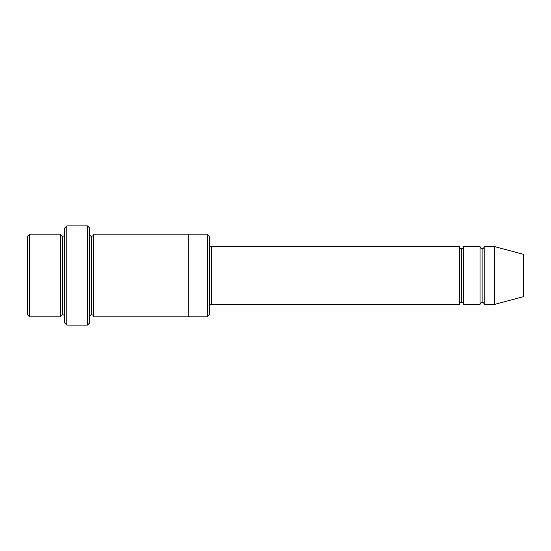 <?xml version="1.0" encoding="UTF-8"?>
<svg xmlns="http://www.w3.org/2000/svg" width="551" height="551" viewBox="0 0 551 551"><rect width="100%" height="100%" fill="white"/><g stroke="black" fill="none" stroke-linecap="round" stroke-linejoin="round"><path stroke-width="0.83" d="M211.446 304.428C210.2 304.558 209.511 305.247 209.38 306.494C209.511 305.247 210.2 304.558 211.446 304.428L459.396 304.428C459.527 303.181 460.216 302.492 461.462 302.361L461.462 248.639C460.216 248.508 459.527 247.819 459.396 246.572L459.396 304.428L459.396 246.572C459.527 247.819 460.216 248.508 461.462 248.639C462.709 248.508 463.398 247.819 463.529 246.572L463.529 304.428C463.398 303.181 462.709 302.492 461.462 302.361C460.216 302.492 459.527 303.181 459.396 304.428L211.446 304.428L211.446 246.572L211.446 304.428M209.38 244.506C209.511 245.753 210.2 246.442 211.446 246.572L459.396 246.572L211.446 246.572C210.2 246.442 209.511 245.753 209.38 244.506M64.742 227.976L64.742 323.024L66.809 325.09L66.809 225.91L64.742 227.976L66.809 225.91L66.809 325.09L87.471 325.09L89.537 323.024L89.537 227.976L87.471 225.91L87.471 325.09L87.471 225.91L66.809 225.91L87.471 225.91L89.537 227.976L89.537 323.024L87.471 325.09L66.809 325.09L64.742 323.024L64.742 227.976M209.38 314.759L209.38 236.241L207.314 234.175L207.314 316.825L209.38 314.759L207.314 316.825L207.314 234.175L93.67 234.175L93.67 316.825C93.539 315.578 92.85 314.89 91.604 314.759L91.604 236.241C90.357 236.11 89.668 235.422 89.537 234.175C89.668 235.422 90.357 236.11 91.604 236.241C92.85 236.11 93.539 235.422 93.67 234.175L188.718 234.175L188.718 316.825L207.314 316.825L188.718 316.825L188.718 234.175L207.314 234.175L209.38 236.241L209.38 314.759M27.55 236.241L27.55 314.759L29.616 316.825L29.616 234.175L27.55 236.241L29.616 234.175L29.616 316.825L60.61 316.825L60.61 234.175L29.616 234.175L60.61 234.175L60.61 316.825C60.741 315.578 61.43 314.89 62.676 314.759L62.676 236.241C61.43 236.11 60.741 235.422 60.61 234.175C60.741 235.422 61.43 236.11 62.676 236.241C63.923 236.11 64.612 235.422 64.742 234.175C64.612 235.422 63.923 236.11 62.676 236.241L62.676 314.759C61.43 314.89 60.741 315.578 60.61 316.825L29.616 316.825L27.55 314.759L27.55 236.241M64.742 316.825C64.612 315.578 63.923 314.89 62.676 314.759C63.923 314.89 64.612 315.578 64.742 316.825M494.522 304.428L494.522 246.572L484.191 246.572L484.191 304.428L494.522 304.428L523.45 296.679L523.45 254.321L494.522 246.572L494.522 304.428L484.191 304.428C484.06 303.181 483.372 302.492 482.125 302.361L482.125 248.639C480.878 248.508 480.19 247.819 480.059 246.572L480.059 304.428C480.19 303.181 480.878 302.492 482.125 302.361C480.878 302.492 480.19 303.181 480.059 304.428L480.059 246.572C480.19 247.819 480.878 248.508 482.125 248.639C483.372 248.508 484.06 247.819 484.191 246.572C484.06 247.819 483.372 248.508 482.125 248.639L482.125 302.361C483.372 302.492 484.06 303.181 484.191 304.428L484.191 246.572L494.522 246.572L523.45 254.321L523.45 296.679L494.522 304.428M89.537 316.825C89.668 315.578 90.357 314.89 91.604 314.759C90.357 314.89 89.668 315.578 89.537 316.825M93.67 316.825L188.718 316.825L93.67 316.825L93.67 234.175C93.539 235.422 92.85 236.11 91.604 236.241L91.604 314.759C92.85 314.89 93.539 315.578 93.67 316.825M480.059 246.572L463.529 246.572L480.059 246.572M463.529 304.428L480.059 304.428L463.529 304.428L463.529 246.572C463.398 247.819 462.709 248.508 461.462 248.639L461.462 302.361C462.709 302.492 463.398 303.181 463.529 304.428"/></g></svg>
